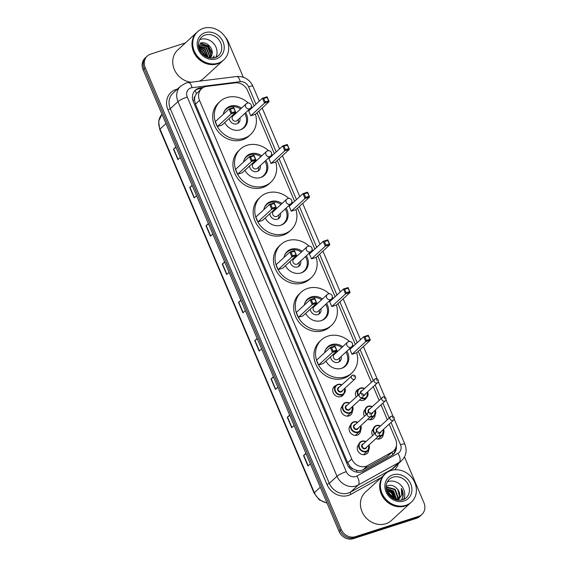 <?xml version="1.0" encoding="UTF-8"?>
<svg xmlns="http://www.w3.org/2000/svg" width="567" height="567" viewBox="0 0 567 567"><rect width="100%" height="100%" fill="white"/><g stroke="black" fill="none" stroke-linecap="round" stroke-linejoin="round"><path stroke-width="0.85" d="M366.48 397.644A6.152 5.408 -132.6 0 1 365.361 399.203A6.152 5.408 -132.6 0 1 363.553 400.252A6.152 5.408 -132.6 0 1 359.563 400.004M375.141 414.683A6.152 5.408 -132.6 0 1 373.547 418.496A6.152 5.408 -132.6 0 1 371.739 419.537A6.152 5.408 -132.6 0 1 367.749 419.297M383.327 433.975A6.152 5.408 -132.6 0 1 381.733 437.781A6.152 5.408 -132.6 0 1 379.933 438.83A6.152 5.408 -132.6 0 1 375.942 438.582M343.744 394.001A6.152 5.408 -132.6 0 1 342.617 395.56A6.152 5.408 -132.6 0 1 340.817 396.602A6.152 5.408 -132.6 0 1 333.75 393.76A6.152 5.408 -132.6 0 1 334.282 386.51A6.152 5.408 -132.6 0 1 335.926 385.517M352.398 411.04A6.152 5.408 -132.6 0 1 350.803 414.846A6.152 5.408 -132.6 0 1 349.003 415.894A6.152 5.408 -132.6 0 1 341.965 413.088A6.152 5.408 -132.6 0 1 342.411 405.859M360.584 430.332A6.152 5.408 -132.6 0 1 358.989 434.138A6.152 5.408 -132.6 0 1 357.189 435.18A6.152 5.408 -132.6 0 1 350.151 432.38A6.152 5.408 -132.6 0 1 350.597 425.144M368.77 449.617A6.152 5.408 -132.6 0 1 367.182 453.423A6.152 5.408 -132.6 0 1 365.375 454.472A6.152 5.408 -132.6 0 1 358.337 451.665A6.152 5.408 -132.6 0 1 358.783 444.436M254.108 105.93L247.573 90.529A11.531 10.135 47.4 0 0 235.064 82.86L206.721 86.404A11.531 10.135 47.4 0 0 204.942 86.794A11.531 10.135 47.4 0 0 201.561 88.757A11.531 10.135 47.4 0 0 199.527 100.409L351.746 459.008A11.531 10.135 47.4 0 0 367.671 465.578L391.847 452.211A11.531 10.135 47.4 0 0 393.583 450.963A11.531 10.135 47.4 0 0 395.617 439.305L389.182 424.144M353.39 469.022A11.531 10.135 -132.6 0 1 349.945 466.28L350.023 466.464A3.841 3.381 47.4 0 0 353.39 469.022L356.218 470.199C358.727 470.971 361.08 470.78 363.284 469.618L387.459 456.251L393.583 450.963M201.561 88.757L196.402 93.69L195.105 96.142A3.841 3.381 47.4 0 0 194.467 99.99A11.531 2.07 157 0 0 192.915 100.522M194.467 99.99L194.545 100.175A11.531 10.135 -132.6 0 1 195.105 96.142M194.545 100.175L195.466 104.144L347.684 462.75L349.945 466.28M387.268 419.637L380.996 404.859M379.082 400.345L373.277 386.68M371.364 382.172L358.252 351.278M355.346 344.424L338.01 303.579M335.097 296.725L317.761 255.88M314.848 249.026L297.512 208.181M294.606 201.328L277.263 160.482M274.357 153.629L257.021 112.783M356.168 396.857A6.152 5.408 -132.6 0 1 357.026 390.153A6.152 5.408 -132.6 0 1 358.67 389.16M364.361 416.15A6.152 5.408 -132.6 0 1 365.148 409.502M372.547 435.435A6.152 5.408 -132.6 0 1 373.334 428.787M203.447 87.424L200.562 87.779A11.531 10.135 47.4 0 0 198.783 88.176A11.531 10.135 47.4 0 0 195.409 90.132A11.531 10.135 47.4 0 0 193.368 101.791L347.365 464.579A11.531 10.135 47.4 0 0 363.291 471.142L391.698 455.443A11.531 10.135 47.4 0 0 393.434 454.188A11.531 10.135 47.4 0 0 396.361 445.96M194.885 90.656A11.531 10.135 -132.6 0 1 197.706 89.168A11.531 10.135 -132.6 0 1 199.485 88.778L201.873 88.48M225.354 37.167A11.531 10.135 -132.6 0 1 227.962 41.086L243.307 77.247M404.484 456.952L423.925 502.759A11.531 10.135 -132.6 0 1 421.891 514.418A11.531 10.135 -132.6 0 1 418.51 516.374L355.481 536.658A11.531 10.135 -132.6 0 1 341.199 529.387L145.23 67.714A11.531 10.135 -132.6 0 1 147.264 56.062A11.531 10.135 -132.6 0 1 150.645 54.099L185.423 42.908M421.891 514.418L419.736 516.402A11.531 10.135 -132.6 0 1 416.355 518.366L353.326 538.65A11.531 10.135 -132.6 0 1 339.038 531.371L143.075 69.706L144.153 68.706A11.531 10.135 -132.6 0 1 146.187 57.054A11.531 10.135 -132.6 0 0 144.153 68.706L340.122 530.379L144.153 68.706L145.23 67.714M353.326 538.65L354.403 537.658A11.531 10.135 -132.6 0 1 340.122 530.379A11.531 10.135 -132.6 0 0 354.403 537.658L417.432 517.373L354.403 537.658L355.481 536.658M420.813 515.41A11.531 10.135 -132.6 0 1 417.432 517.373A11.531 10.135 -132.6 0 0 420.813 515.41M395.327 448.766A11.531 10.135 -132.6 0 1 392.874 454.663M306.067 453.685L303.77 455.393A3.076 0.553 157 0 0 303.536 455.577L307.973 466.017L310.362 463.82M305.932 453.373L303.536 455.577M289.808 415.391L287.512 417.092A3.076 0.553 157 0 0 287.285 417.277L291.714 427.724L294.11 425.519M289.673 415.072L287.285 417.277M273.549 377.09L271.253 378.791A3.076 0.553 157 0 0 271.026 378.976L275.463 389.423L277.851 387.218M273.414 376.779L271.026 378.976M257.29 338.79L254.994 340.498A3.076 0.553 157 0 0 254.767 340.682L259.204 351.122L261.593 348.925M257.163 338.478L254.767 340.682M176.011 147.3L173.715 149.001A3.076 0.553 157 0 0 173.488 149.185L177.918 159.632L180.313 157.428M175.876 146.988L173.488 149.185M192.27 185.6L189.966 187.301A3.076 0.553 157 0 0 189.739 187.486L194.176 197.933L196.565 195.728M192.135 185.281L189.739 187.486M208.521 223.894L206.225 225.595A3.076 0.553 157 0 0 205.998 225.786L210.435 236.226L212.823 234.029M208.394 223.582L205.998 225.786M224.78 262.195L222.484 263.896A3.076 0.553 157 0 0 222.257 264.08L226.687 274.527L229.082 272.323M224.645 261.883L222.257 264.08M241.039 300.496L238.742 302.197A3.076 0.553 157 0 0 238.516 302.381L242.945 312.828L245.341 310.624M240.904 300.177L238.516 302.381M143.075 69.706A11.531 10.135 -132.6 0 1 145.109 58.047L147.264 56.062M223.058 60.52A19.221 16.897 -132.6 0 1 222.987 60.584A19.221 16.897 -132.6 0 1 217.352 63.851A19.221 16.897 -132.6 0 1 195.275 54.964A19.221 16.897 -132.6 0 1 196.94 32.298A19.221 16.897 -132.6 0 1 197.011 32.241M190.98 82.222A19.221 16.897 -132.6 0 1 174.232 69.231A19.221 16.897 -132.6 0 1 177.712 50.009L196.94 32.298M223.731 59.904L223.122 60.456A19.221 16.897 -132.6 0 1 217.487 63.724A19.221 16.897 -132.6 0 1 195.409 54.836A19.221 16.897 -132.6 0 1 197.075 32.177L197.685 31.617A19.221 16.897 -132.6 0 1 203.319 28.35A19.221 16.897 -132.6 0 1 225.404 37.238A19.221 16.897 -132.6 0 1 223.731 59.904A19.221 16.897 -132.6 0 1 218.097 63.164A19.221 16.897 -132.6 0 1 196.012 54.283A19.221 16.897 -132.6 0 1 197.685 31.617M199.584 39.718A12.538 11.014 -132.6 0 1 200.491 39.378A12.538 11.014 -132.6 0 1 213.773 43.673A12.538 11.014 -132.6 0 1 215.814 57.345M209.776 57.969L210.733 55.063L207.614 46.983L199.74 44.906L198.443 45.459M209.91 57.99L211.066 54.751L207.954 46.671L200.08 44.602L198.436 45.36M209.039 57.82L209.379 56.303L206.268 48.223L198.507 46.118M209.251 57.862L209.719 55.991L206.601 47.919L198.485 45.92M208.032 57.536L204.914 49.471L198.677 47.104M208.309 57.621L205.254 49.159L198.62 46.827M206.714 57.026L203.567 50.711L199.024 48.45M207.075 57.182L203.9 50.399L198.911 48.075M204.9 56.041L202.213 51.951L199.804 50.35M205.431 56.367L202.554 51.647L199.541 49.79M211.916 54.723A8.689 7.64 -132.6 0 1 210.187 58.032L211.916 54.723C214.014 48.358 206.537 41.072 200.59 43.049M214.17 55.977L213.008 58.068L214.17 55.977L212.434 58.117M199.393 49.457A19.221 16.897 -132.6 0 1 200.349 50.137M204.878 54.815A19.221 16.897 -132.6 0 1 206.09 56.728M222.987 60.584L203.759 78.296A19.221 16.897 -132.6 0 1 199.095 81.209M212.2 53.036L208.33 45.934L200.64 43.042M212.108 53.844L208.16 46.09L200.016 43.234M255.441 114.236A22.496 19.767 -132.6 0 1 250.593 134.521A22.496 19.767 -132.6 0 1 244.001 138.341A22.496 19.767 -132.6 0 1 218.167 127.944A22.496 19.767 -132.6 0 1 220.116 101.429A22.496 19.767 -132.6 0 1 226.708 97.609A22.496 19.767 -132.6 0 1 248.268 102.967M250.593 134.521L248.97 136.016A22.496 19.767 -132.6 0 1 242.378 139.836A22.496 19.767 -132.6 0 1 216.544 129.439A22.496 19.767 -132.6 0 1 218.501 102.925L220.116 101.429M223.292 114.328A13.069 11.489 -132.6 0 1 226.502 108.361A13.069 11.489 -132.6 0 1 230.33 106.135A13.069 11.489 -132.6 0 1 241.485 108.148M245.653 112.677A13.069 11.489 -132.6 0 1 244.214 127.596A13.069 11.489 -132.6 0 1 240.38 129.815A13.069 11.489 -132.6 0 1 224.674 122.585M217.416 126.519L222.009 125.038L235.78 112.365L231.18 113.847L217.416 126.519L215.347 121.643L229.111 108.97L233.71 107.489L235.78 112.365L233.618 108.148L230.337 109.204L231.811 112.691L235.092 111.635M251.372 106.341A22.496 19.767 -132.6 0 1 252.287 107.61M250.77 115.788L255.363 114.307L269.134 101.628L264.534 103.109L250.77 115.788L248.7 110.912L262.464 98.233L267.064 96.759L269.134 101.628L266.972 97.418L263.69 98.474L265.165 101.954L268.446 100.898M231.811 112.691L231.18 113.847L229.111 108.97L230.337 109.204M265.165 101.954L264.534 103.109L262.464 98.233L263.69 98.474M267.064 96.759L266.972 97.418M233.71 107.489L233.618 108.148M223.845 112.309A12.687 11.149 -132.6 0 1 226.084 109.261A12.687 11.149 -132.6 0 1 229.805 107.106A12.687 11.149 -132.6 0 1 240.557 109.006M229.295 118.333A5.769 5.068 47.4 0 0 236.9 123.819A5.769 5.068 47.4 0 0 238.587 122.841A5.769 5.068 47.4 0 0 239.919 117.957M235.752 113.428A5.769 5.068 47.4 0 0 234.858 113.209M244.724 113.535A12.687 11.149 -132.6 0 1 243.278 127.929A12.687 11.149 -132.6 0 1 240.054 129.914M247.127 103.258A3.076 2.7 47.4 0 0 246.227 103.782L232.867 116.086A3.076 2.7 47.4 0 0 232.598 119.715A3.076 2.7 47.4 0 0 236.134 121.132A3.076 2.7 47.4 0 0 237.034 120.615L250.394 108.311A3.076 3.076 0 0 0 251.146 104.845A3.076 3.076 0 0 0 246.227 103.782A3.076 2.7 47.4 0 0 245.688 106.894A3.076 2.7 47.4 0 0 249.494 108.829A3.076 2.7 47.4 0 0 250.394 108.311M237.686 123.486A5.769 5.068 47.4 0 0 238.296 119.446M234.128 114.924A5.769 5.068 47.4 0 0 233.243 114.704M410.749 502.695A19.221 16.897 -132.6 0 1 410.678 502.759A19.221 16.897 -132.6 0 1 405.044 506.026A19.221 16.897 -132.6 0 1 382.966 497.139A19.221 16.897 -132.6 0 1 384.639 474.473A19.221 16.897 -132.6 0 1 384.702 474.416M410.678 502.759L391.45 520.471A19.221 16.897 -132.6 0 1 385.815 523.731A19.221 16.897 -132.6 0 1 363.731 514.843A19.221 16.897 -132.6 0 1 365.403 492.184L384.639 474.473M411.422 502.078L410.813 502.631A19.221 16.897 -132.6 0 1 405.185 505.899A19.221 16.897 -132.6 0 1 383.101 497.011A19.221 16.897 -132.6 0 1 384.773 474.352L385.376 473.792A19.221 16.897 -132.6 0 1 391.01 470.525A19.221 16.897 -132.6 0 1 413.095 479.413A19.221 16.897 -132.6 0 1 411.422 502.078A19.221 16.897 -132.6 0 1 405.788 505.339A19.221 16.897 -132.6 0 1 383.703 496.451A19.221 16.897 -132.6 0 1 385.376 473.792M387.275 481.893A12.538 11.014 -132.6 0 1 388.182 481.553A12.538 11.014 -132.6 0 1 401.464 485.848A12.538 11.014 -132.6 0 1 403.506 499.52M397.155 500.087L397.807 497.805L394.752 489.668L386.935 487.542L386.155 487.833M397.368 500.122L398.232 497.408L395.178 489.278L387.367 487.145L386.141 487.655M396.028 499.803L393.037 491.249L386.29 488.889M396.347 499.896L396.517 498.988L393.463 490.852L386.24 488.577M394.426 499.208L391.322 492.829L386.68 490.505M394.873 499.399L391.747 492.432L386.545 490.044M391.995 497.812L389.607 494.403L387.785 493.077M392.747 498.315L390.039 494.013L387.367 492.269M401.273 500.165L403.024 496.55C403.498 493.729 402.931 491.008 401.316 488.385L401.727 494.899L398.317 500.158M397.814 500.193L399.515 496.224L397.687 489.456A8.689 7.64 -132.6 0 1 397.878 500.207M397.687 489.456C395.093 486.132 391.96 484.82 388.289 485.522L386.113 486.458M387.091 491.632A19.221 16.897 -132.6 0 1 389.664 493.687M391.024 495.069A19.221 16.897 -132.6 0 1 393.781 498.903M390.62 496.692L388.771 494.622M396.163 498.393L392.229 491.497L387.58 488.839M396.085 499.442L392.017 491.695L386.651 488.853M402.088 498.946L402.946 495.905L401.316 488.385M275.69 161.935A22.496 19.767 -132.6 0 1 270.842 182.22A22.496 19.767 -132.6 0 1 264.25 186.04A22.496 19.767 -132.6 0 1 238.409 175.642A22.496 19.767 -132.6 0 1 240.365 149.128A22.496 19.767 -132.6 0 1 246.957 145.308A22.496 19.767 -132.6 0 1 268.517 150.673M270.842 182.22L269.219 183.715A22.496 19.767 -132.6 0 1 262.627 187.535A22.496 19.767 -132.6 0 1 236.793 177.138A22.496 19.767 -132.6 0 1 238.75 150.624L240.365 149.128M243.541 162.027A13.069 11.489 -132.6 0 1 246.744 156.06A13.069 11.489 -132.6 0 1 250.579 153.834A13.069 11.489 -132.6 0 1 261.734 155.847M265.902 160.376A13.069 11.489 -132.6 0 1 264.456 175.295A13.069 11.489 -132.6 0 1 260.629 177.514A13.069 11.489 -132.6 0 1 244.923 170.284M237.665 174.218L242.258 172.744L256.022 160.064L251.429 161.545L237.665 174.218L235.596 169.342L249.36 156.669L253.952 155.188L256.022 160.064L253.867 155.847L250.579 156.903L252.06 160.39L255.341 159.334M271.621 154.04A22.496 19.767 -132.6 0 1 272.536 155.308M271.019 163.487L275.612 162.006L289.376 149.334L284.783 150.808L271.019 163.487L268.949 158.611L282.713 145.932L287.306 144.457L289.376 149.334L287.221 145.117L283.932 146.173L285.414 149.653L288.695 148.597M252.06 160.39L251.429 161.545L249.36 156.669L250.579 156.903M285.414 149.653L284.783 150.808L282.713 145.932L283.932 146.173M287.306 144.457L287.221 145.117M253.952 155.188L253.867 155.847M244.093 160.007A12.687 11.149 -132.6 0 1 246.333 156.96A12.687 11.149 -132.6 0 1 250.054 154.805A12.687 11.149 -132.6 0 1 260.806 156.705M249.544 166.032A5.769 5.068 47.4 0 0 257.142 171.517A5.769 5.068 47.4 0 0 258.835 170.539A5.769 5.068 47.4 0 0 260.168 165.656M256 161.127A5.769 5.068 47.4 0 0 255.107 160.908M264.966 161.234A12.687 11.149 -132.6 0 1 263.52 175.628A12.687 11.149 -132.6 0 1 260.303 177.613M267.376 150.957A3.076 2.7 47.4 0 0 266.476 151.481L253.116 163.785A3.076 2.7 47.4 0 0 252.847 167.414A3.076 2.7 47.4 0 0 256.383 168.831A3.076 2.7 47.4 0 0 257.283 168.314L270.643 156.01A3.076 3.076 0 0 0 271.387 152.544A3.076 3.076 0 0 0 266.476 151.481A3.076 2.7 47.4 0 0 265.93 154.593A3.076 2.7 47.4 0 0 269.743 156.527A3.076 2.7 47.4 0 0 270.643 156.01M257.928 171.184A5.769 5.068 47.4 0 0 258.545 167.145M254.377 162.623A5.769 5.068 47.4 0 0 253.484 162.403M295.939 209.634A22.496 19.767 -132.6 0 1 291.084 229.918A22.496 19.767 -132.6 0 1 284.492 233.746A22.496 19.767 -132.6 0 1 258.658 223.341A22.496 19.767 -132.6 0 1 260.614 196.827A22.496 19.767 -132.6 0 1 267.206 193.007A22.496 19.767 -132.6 0 1 288.766 198.372M291.084 229.918L289.468 231.414A22.496 19.767 -132.6 0 1 282.876 235.234A22.496 19.767 -132.6 0 1 257.035 224.837A22.496 19.767 -132.6 0 1 258.991 198.322L260.614 196.827M263.79 209.726A13.069 11.489 -132.6 0 1 266.993 203.759A13.069 11.489 -132.6 0 1 270.828 201.54A13.069 11.489 -132.6 0 1 281.983 203.546M286.151 208.075A13.069 11.489 -132.6 0 1 284.705 222.994A13.069 11.489 -132.6 0 1 280.878 225.212A13.069 11.489 -132.6 0 1 265.172 217.983M257.907 221.917L262.507 220.443L276.271 207.763L271.678 209.244L257.907 221.917L255.837 217.048L269.608 204.368L274.201 202.887L276.271 207.763L274.109 203.546L270.828 204.602L272.309 208.089L275.59 207.033M291.87 201.739A22.496 19.767 -132.6 0 1 292.778 203.007M291.261 211.186L295.861 209.705L309.625 197.032L305.032 198.507L291.261 211.186L289.191 206.31L302.962 193.638L307.555 192.156L309.625 197.032L307.463 192.815L304.181 193.871L305.663 197.351L308.944 196.295M272.309 208.089L271.678 209.244L269.608 204.368L270.828 204.602M305.663 197.351L305.032 198.507L302.962 193.638L304.181 193.871M307.555 192.156L307.463 192.815M274.201 202.887L274.109 203.546M264.342 207.706A12.687 11.149 -132.6 0 1 266.582 204.666A12.687 11.149 -132.6 0 1 270.296 202.504A12.687 11.149 -132.6 0 1 281.048 204.403M269.793 213.731A5.769 5.068 47.4 0 0 277.391 219.216A5.769 5.068 47.4 0 0 279.084 218.238A5.769 5.068 47.4 0 0 280.41 213.355M276.242 208.826A5.769 5.068 47.4 0 0 275.356 208.606M285.215 208.932A12.687 11.149 -132.6 0 1 283.769 223.327A12.687 11.149 -132.6 0 1 280.552 225.312M287.625 198.663A3.076 2.7 47.4 0 0 286.725 199.18L273.365 211.484A3.076 2.7 47.4 0 0 273.096 215.113A3.076 2.7 47.4 0 0 276.625 216.53A3.076 2.7 47.4 0 0 277.525 216.013L290.892 203.709A3.076 3.076 0 0 0 291.636 200.243A3.076 3.076 0 0 0 286.725 199.18A3.076 2.7 47.4 0 0 286.179 202.291A3.076 2.7 47.4 0 0 289.985 204.233A3.076 2.7 47.4 0 0 290.892 203.709M278.177 218.883A5.769 5.068 47.4 0 0 278.794 214.843M274.626 210.322A5.769 5.068 47.4 0 0 273.733 210.102M316.188 257.333A22.496 19.767 -132.6 0 1 311.333 277.617A22.496 19.767 -132.6 0 1 304.741 281.445A22.496 19.767 -132.6 0 1 278.907 271.04A22.496 19.767 -132.6 0 1 280.863 244.526A22.496 19.767 -132.6 0 1 287.448 240.706A22.496 19.767 -132.6 0 1 309.008 246.071M311.333 277.617L309.71 279.113A22.496 19.767 -132.6 0 1 303.125 282.933A22.496 19.767 -132.6 0 1 277.284 272.536A22.496 19.767 -132.6 0 1 279.24 246.021L280.863 244.526M284.032 257.425A13.069 11.489 -132.6 0 1 287.242 251.457A13.069 11.489 -132.6 0 1 291.069 249.239A13.069 11.489 -132.6 0 1 302.225 251.245M306.393 255.774A13.069 11.489 -132.6 0 1 304.954 270.693A13.069 11.489 -132.6 0 1 301.12 272.911A13.069 11.489 -132.6 0 1 285.414 265.682M278.156 269.616L282.756 268.141L296.52 255.462L291.92 256.943L278.156 269.616L276.086 264.746L289.85 252.067L294.45 250.586L296.52 255.462L294.358 251.245L291.077 252.301L292.551 255.788L295.839 254.732M312.112 249.437A22.496 19.767 -132.6 0 1 313.027 250.706M311.51 258.885L316.11 257.404L329.874 244.731L325.274 246.206L311.51 258.885L309.44 254.009L323.204 241.336L327.804 239.855L329.874 244.731L327.712 240.514L324.43 241.57L325.905 245.05L329.193 243.994M292.551 255.788L291.92 256.943L289.85 252.067L291.077 252.301M325.905 245.05L325.274 246.206L323.204 241.336L324.43 241.57M327.804 239.855L327.712 240.514M294.45 250.586L294.358 251.245M284.584 255.405A12.687 11.149 -132.6 0 1 286.824 252.365A12.687 11.149 -132.6 0 1 290.545 250.203A12.687 11.149 -132.6 0 1 301.297 252.102M290.042 261.43A5.769 5.068 47.4 0 0 297.64 266.915A5.769 5.068 47.4 0 0 299.326 265.937A5.769 5.068 47.4 0 0 300.659 261.054M296.491 256.525A5.769 5.068 47.4 0 0 295.598 256.305M305.464 256.631A12.687 11.149 -132.6 0 1 304.018 271.026A12.687 11.149 -132.6 0 1 300.793 273.01M307.874 246.362A3.076 2.7 47.4 0 0 306.967 246.879L293.607 259.183A3.076 2.7 47.4 0 0 293.345 262.812A3.076 2.7 47.4 0 0 296.874 264.229A3.076 2.7 47.4 0 0 297.774 263.712L311.134 251.408A3.076 3.076 0 0 0 311.885 247.942A3.076 3.076 0 0 0 306.967 246.879A3.076 2.7 47.4 0 0 306.428 249.99A3.076 2.7 47.4 0 0 310.234 251.932A3.076 2.7 47.4 0 0 311.134 251.408M298.426 266.582A5.769 5.068 47.4 0 0 299.043 262.542M294.875 258.02A5.769 5.068 47.4 0 0 293.982 257.801M336.429 305.032A22.496 19.767 -132.6 0 1 331.582 325.316A22.496 19.767 -132.6 0 1 324.99 329.143A22.496 19.767 -132.6 0 1 299.149 318.746A22.496 19.767 -132.6 0 1 301.105 292.225A22.496 19.767 -132.6 0 1 307.697 288.405A22.496 19.767 -132.6 0 1 329.257 293.77M331.582 325.316L329.959 326.812A22.496 19.767 -132.6 0 1 323.367 330.632A22.496 19.767 -132.6 0 1 297.533 320.235A22.496 19.767 -132.6 0 1 299.489 293.72L301.105 292.225M304.281 305.124A13.069 11.489 -132.6 0 1 307.491 299.156A13.069 11.489 -132.6 0 1 311.318 296.938A13.069 11.489 -132.6 0 1 322.474 298.944M326.642 303.473A13.069 11.489 -132.6 0 1 325.196 318.392A13.069 11.489 -132.6 0 1 321.369 320.61A13.069 11.489 -132.6 0 1 305.663 313.388M298.405 317.314L302.998 315.84L316.769 303.161L312.169 304.642L298.405 317.314L296.335 312.445L310.099 299.766L314.699 298.285L316.769 303.161L314.607 298.944L311.326 300L312.8 303.487L316.081 302.431M332.361 297.136A22.496 19.767 -132.6 0 1 333.276 298.405M331.759 306.584L336.351 305.103L350.123 292.43L345.523 293.904L331.759 306.584L329.689 301.708L343.453 289.035L348.053 287.554L350.123 292.43L347.961 288.213L344.679 289.269L346.153 292.749L349.435 291.693M312.8 303.487L312.169 304.642L310.099 299.766L311.326 300M346.153 292.749L345.523 293.904L343.453 289.035L344.679 289.269M348.053 287.554L347.961 288.213M314.699 298.285L314.607 298.944M304.833 303.104A12.687 11.149 -132.6 0 1 307.073 300.063A12.687 11.149 -132.6 0 1 310.794 297.902A12.687 11.149 -132.6 0 1 321.546 299.801M310.284 309.128A5.769 5.068 47.4 0 0 317.889 314.614A5.769 5.068 47.4 0 0 319.575 313.636A5.769 5.068 47.4 0 0 320.908 308.753M316.74 304.231A5.769 5.068 47.4 0 0 315.847 304.004M325.713 304.33A12.687 11.149 -132.6 0 1 324.26 318.725A12.687 11.149 -132.6 0 1 321.042 320.709M328.116 294.06A3.076 2.7 47.4 0 0 327.216 294.578L313.856 306.882A3.076 2.7 47.4 0 0 313.586 310.51A3.076 2.7 47.4 0 0 317.123 311.928A3.076 2.7 47.4 0 0 318.023 311.411L331.383 299.107A3.076 3.076 0 0 0 332.134 295.641A3.076 3.076 0 0 0 327.216 294.578A3.076 2.7 47.4 0 0 326.677 297.689A3.076 2.7 47.4 0 0 330.483 299.631A3.076 2.7 47.4 0 0 331.383 299.107M318.675 314.281A5.769 5.068 47.4 0 0 319.285 310.241M315.117 305.719A5.769 5.068 47.4 0 0 314.224 305.5M356.678 352.731A22.496 19.767 -132.6 0 1 351.823 373.015A22.496 19.767 -132.6 0 1 345.239 376.842A22.496 19.767 -132.6 0 1 319.398 366.445A22.496 19.767 -132.6 0 1 321.354 339.924A22.496 19.767 -132.6 0 1 327.946 336.103A22.496 19.767 -132.6 0 1 349.506 341.469M351.823 373.015L350.208 374.511A22.496 19.767 -132.6 0 1 343.616 378.331A22.496 19.767 -132.6 0 1 317.782 367.933A22.496 19.767 -132.6 0 1 319.738 341.419L321.354 339.924M324.53 352.823A13.069 11.489 -132.6 0 1 327.733 346.855A13.069 11.489 -132.6 0 1 331.567 344.637A13.069 11.489 -132.6 0 1 342.723 346.643M346.891 351.171A13.069 11.489 -132.6 0 1 345.445 366.091A13.069 11.489 -132.6 0 1 341.618 368.309A13.069 11.489 -132.6 0 1 325.912 361.087M318.654 365.013L323.247 363.539L337.011 350.86L332.418 352.341L318.654 365.013L316.584 360.144L330.348 347.465L334.941 345.983L337.011 350.86L334.849 346.643L331.567 347.706L333.049 351.186L336.33 350.13M352.61 344.835A22.496 19.767 -132.6 0 1 353.517 346.104M352.008 354.283L356.6 352.802L370.364 340.129L365.772 341.603L352.008 354.283L349.938 349.407L363.702 336.734L368.295 335.253L370.364 340.129L368.21 335.912L364.921 336.968L366.402 340.448L369.684 339.392M333.049 351.186L332.418 352.341L330.348 347.465L331.567 347.706M366.402 340.448L365.772 341.603L363.702 336.734L364.921 336.968M368.295 335.253L368.21 335.912M334.941 345.983L334.849 346.643M325.082 350.803A12.687 11.149 -132.6 0 1 327.322 347.762A12.687 11.149 -132.6 0 1 331.036 345.601A12.687 11.149 -132.6 0 1 341.788 347.5M330.533 356.827A5.769 5.068 47.4 0 0 338.13 362.313A5.769 5.068 47.4 0 0 339.824 361.335A5.769 5.068 47.4 0 0 341.157 356.452M336.989 351.93A5.769 5.068 47.4 0 0 336.096 351.71M345.955 352.029A12.687 11.149 -132.6 0 1 344.509 366.424A12.687 11.149 -132.6 0 1 341.291 368.408M348.365 341.759A3.076 2.7 47.4 0 0 347.465 342.277L334.105 354.581A3.076 2.7 47.4 0 0 333.835 358.209A3.076 2.7 47.4 0 0 337.365 359.627A3.076 2.7 47.4 0 0 338.272 359.109L351.632 346.806A3.076 3.076 0 0 0 352.376 343.34A3.076 3.076 0 0 0 347.465 342.277A3.076 2.7 47.4 0 0 346.919 345.388A3.076 2.7 47.4 0 0 350.732 347.33A3.076 2.7 47.4 0 0 351.632 346.806M338.917 361.98A5.769 5.068 47.4 0 0 339.534 357.94M335.366 353.418A5.769 5.068 47.4 0 0 334.473 353.198M357.175 472.226A11.531 5.379 -118.9 0 0 356.218 470.199M196.402 93.69A11.531 4.664 -97.1 0 0 195.062 90.522M392.888 454.656A11.531 5.379 -118.9 0 0 392.038 452.388M350.023 466.464A11.531 2.07 157 0 0 348.67 466.917M195.466 104.144L199.527 100.409M387.459 456.251L391.847 452.211M363.284 469.618L367.671 465.578M347.684 462.75L351.746 459.008M255.972 104.215L248.566 86.786A7.69 6.754 47.4 0 0 240.231 81.676L192.043 87.694A7.69 6.754 47.4 0 0 190.859 87.956A7.69 6.754 47.4 0 0 187.245 97.028L346.267 471.659A7.69 6.754 47.4 0 0 355.793 476.514A7.69 6.754 47.4 0 0 356.884 476.039L397.984 453.317A7.69 6.754 47.4 0 0 400.5 444.719L391.046 422.429M397.984 453.317A7.69 3.586 -118.9 0 1 399.338 462.296L358.238 485.012A15.38 13.516 -132.6 0 1 356.048 485.962A15.38 13.516 -132.6 0 1 337.004 476.259L177.981 101.628A15.38 13.516 -132.6 0 1 180.696 86.092L173.006 93.172A15.38 13.516 47.4 0 0 170.291 108.715L329.314 483.339A15.38 13.516 47.4 0 0 348.351 493.042A15.38 13.516 47.4 0 0 350.541 492.099L391.648 469.377A15.38 13.516 47.4 0 0 393.959 467.711L401.656 460.631A15.38 13.516 -132.6 0 1 399.338 462.296L391.648 469.377A1.921 0.9 61.1 0 0 391.478 470.383M381.35 477.506L350.881 494.339A17.301 15.203 -132.6 0 1 326.996 484.494L167.974 109.863L170.291 108.715L177.981 101.628A7.69 1.382 -23 0 1 187.245 97.028M350.881 494.339A1.921 0.9 61.1 0 1 350.541 492.099L358.238 485.012A7.69 3.586 -118.9 0 0 356.884 476.039M167.974 109.863A17.301 15.203 -132.6 0 1 176.096 89.437A17.301 15.203 -132.6 0 1 177.45 89.076M398.41 463.615A17.301 15.203 -132.6 0 1 394.519 469.816M341.199 529.387L339.038 531.371M418.51 516.374L416.355 518.366M346.267 471.659A7.69 1.382 -23 0 0 337.004 476.259L329.314 483.339L326.996 484.494M389.132 417.922L382.853 403.144M380.939 398.636L375.141 384.972M373.228 380.457L360.116 349.57M357.203 342.716L339.867 301.871M336.961 295.017L319.618 254.172M316.712 247.318L299.376 206.473M296.463 199.619L279.127 158.774M276.214 151.921L258.878 111.068M400.5 444.719A7.69 1.382 -23 0 1 404.881 444.195L394.235 419.119M248.566 86.786A7.69 1.382 -23 0 1 252.946 86.262C249.544 79.373 244.093 76.127 236.581 76.531L188.393 82.548A7.69 3.111 -97.1 0 1 192.043 87.694M240.231 81.676A7.69 3.111 -97.1 0 0 236.581 76.531M199.485 88.778L200.562 87.779M327.039 503.106L319.313 499.867L314.097 493.134A3.841 0.687 -23 0 1 314.352 492.688A15.38 13.516 47.4 0 0 326.918 502.809M165.947 123.585L160.007 129.056A3.841 0.687 157 0 0 159.745 129.503L158.64 121.359L161.985 114.25A15.38 13.516 47.4 0 0 160.007 129.056L314.352 492.688L320.298 487.216M243.165 312.623L238.742 302.197M226.906 274.322L222.484 263.896M210.655 236.028L206.225 225.595M194.396 197.727L189.966 187.301M178.137 159.426L173.715 149.001M259.424 350.923L254.994 340.498M275.682 389.217L271.253 378.791M291.934 427.518L287.512 417.092M308.193 465.819L303.77 455.393M218.522 55.601L214.999 57.643C203.376 60.789 192.993 46.182 201.54 37.16A12.538 11.014 -132.6 0 1 205.211 35.026A12.538 11.014 -132.6 0 1 219.613 40.824A12.538 11.014 -132.6 0 1 218.522 55.601A12.538 11.014 -132.6 0 1 215.162 57.628M216.268 58.855A14.458 12.708 -132.6 0 1 198.365 49.733A14.458 12.708 -132.6 0 1 205.148 32.666A14.458 12.708 -132.6 0 1 223.051 41.788A14.458 12.708 -132.6 0 1 216.268 58.855M406.22 497.776L402.69 499.818C391.067 502.964 380.684 488.357 389.231 479.335A12.538 11.014 -132.6 0 1 392.903 477.201A12.538 11.014 -132.6 0 1 407.304 482.999A12.538 11.014 -132.6 0 1 406.22 497.776A12.538 11.014 -132.6 0 1 402.853 499.803M403.959 501.03A14.458 12.708 -132.6 0 1 386.056 491.908A14.458 12.708 -132.6 0 1 392.839 474.841A14.458 12.708 -132.6 0 1 410.742 483.963A14.458 12.708 -132.6 0 1 403.959 501.03M344.913 388.218A5.769 5.068 -132.6 0 1 343.843 393.909A5.769 5.068 -132.6 0 1 342.149 394.887A5.769 5.068 -132.6 0 1 335.529 392.222A5.769 5.068 -132.6 0 1 336.025 385.425A5.769 5.068 -132.6 0 1 337.719 384.447A5.769 5.068 -132.6 0 1 341.788 384.823M341.653 384.95A5.379 4.727 47.4 0 0 338.003 384.667A5.379 4.727 47.4 0 0 335.473 391.024A5.379 4.727 47.4 0 0 342.142 394.419A5.379 4.727 47.4 0 0 344.779 388.345M342.532 390.415A2.693 2.367 -132.6 0 1 337.769 390.28A2.693 2.367 -132.6 0 1 339.406 387.02M354.992 378.94C356.225 376.488 355.459 375.198 352.695 375.063L338.641 387.722A2.303 2.027 47.4 0 0 341.766 391.117L354.992 378.94A2.303 2.027 -132.6 0 1 351.866 375.545A2.303 2.027 -132.6 0 1 352.546 375.148M354.255 376.97L353.957 376.268L354.255 376.97M352.631 406.39A5.769 5.068 -132.6 0 1 351.554 412.089A5.769 5.068 -132.6 0 1 349.867 413.067A5.769 5.068 -132.6 0 1 343.241 410.402A5.769 5.068 -132.6 0 1 343.744 403.598A5.769 5.068 -132.6 0 1 345.431 402.62A5.769 5.068 -132.6 0 1 349.506 403.002M349.364 403.123A5.379 4.727 47.4 0 0 345.714 402.846A5.379 4.727 47.4 0 0 343.191 409.197A5.379 4.727 47.4 0 0 349.853 412.592A5.379 4.727 47.4 0 0 352.49 406.518M350.243 408.587A2.693 2.367 -132.6 0 1 345.487 408.46A2.693 2.367 -132.6 0 1 347.117 405.199M362.71 397.113C363.943 394.66 363.171 393.37 360.406 393.236L346.359 405.894A2.303 2.027 47.4 0 0 349.485 409.289L362.71 397.113A2.303 2.027 -132.6 0 1 359.584 393.718A2.303 2.027 -132.6 0 1 360.258 393.328M361.966 395.142L361.675 394.448L361.966 395.142M353.617 421.912A5.769 5.068 -132.6 0 1 357.692 422.287L353.652 421.891L351.93 422.89A5.769 5.068 -132.6 0 1 353.617 421.912M360.818 425.682A5.769 5.068 -132.6 0 1 359.74 431.374A5.769 5.068 -132.6 0 1 358.053 432.352A5.769 5.068 -132.6 0 1 351.427 429.687A5.769 5.068 -132.6 0 1 351.93 422.89M357.55 422.415A5.379 4.727 47.4 0 0 353.9 422.132A5.379 4.727 47.4 0 0 351.377 428.489A5.379 4.727 47.4 0 0 358.039 431.884A5.379 4.727 47.4 0 0 360.676 425.81M358.429 427.879A2.693 2.367 -132.6 0 1 353.673 427.745A2.693 2.367 -132.6 0 1 355.303 424.485M370.896 416.398C372.129 413.953 371.364 412.663 368.593 412.528L354.545 425.186A2.303 2.027 47.4 0 0 357.671 428.581L370.896 416.398A2.303 2.027 -132.6 0 1 367.77 413.01A2.303 2.027 -132.6 0 1 368.444 412.613M370.152 414.427L369.861 413.733L370.152 414.427M369.004 444.967A5.769 5.068 -132.6 0 1 367.933 450.666A5.769 5.068 -132.6 0 1 366.239 451.644A5.769 5.068 -132.6 0 1 359.613 448.979A5.769 5.068 -132.6 0 1 360.116 442.175A5.769 5.068 -132.6 0 1 361.81 441.197A5.769 5.068 -132.6 0 1 365.878 441.573M365.743 441.7A5.379 4.727 47.4 0 0 362.093 441.424A5.379 4.727 47.4 0 0 359.563 447.774A5.379 4.727 47.4 0 0 366.225 451.169A5.379 4.727 47.4 0 0 368.869 445.095M366.615 447.165A2.693 2.367 -132.6 0 1 361.859 447.037A2.693 2.367 -132.6 0 1 363.49 443.77M379.082 435.69C380.315 433.238 379.55 431.948 376.786 431.813L362.731 444.471A2.303 2.027 47.4 0 0 365.857 447.866L379.082 435.69A2.303 2.027 -132.6 0 1 375.956 432.295A2.303 2.027 -132.6 0 1 376.637 431.905M378.345 433.72L378.047 433.025L378.345 433.72M367.657 391.861A5.769 5.068 -132.6 0 1 366.58 397.552A5.769 5.068 -132.6 0 1 364.893 398.537A5.769 5.068 -132.6 0 1 361.328 398.381M357.919 395.256A5.769 5.068 -132.6 0 1 358.769 389.068A5.769 5.068 -132.6 0 1 360.456 388.09A5.769 5.068 -132.6 0 1 364.531 388.466M364.39 388.593A5.379 4.727 47.4 0 0 360.74 388.31A5.379 4.727 47.4 0 0 358.316 394.887M361.753 397.991A5.379 4.727 47.4 0 0 364.879 398.062A5.379 4.727 47.4 0 0 367.515 391.988M360.321 393.264A2.693 2.367 -132.6 0 1 362.143 390.663M365.268 394.058A2.693 2.367 -132.6 0 1 363.412 395.716M363.419 395.234A2.303 2.027 47.4 0 0 364.51 394.76L377.735 382.583A2.303 2.027 -132.6 0 1 374.61 379.188A2.303 2.027 -132.6 0 1 375.283 378.799M376.701 379.911L376.991 380.613L376.701 379.911M377.735 382.583C378.969 380.131 378.203 378.841 375.432 378.706L361.385 391.365A2.303 2.027 47.4 0 0 360.818 393.144M375.368 410.033A5.769 5.068 -132.6 0 1 374.298 415.731A5.769 5.068 -132.6 0 1 372.604 416.71A5.769 5.068 -132.6 0 1 370.357 416.894M366.239 414.413A5.769 5.068 -132.6 0 1 366.48 407.241A5.769 5.068 -132.6 0 1 368.174 406.263A5.769 5.068 -132.6 0 1 372.243 406.645M372.108 406.773A5.379 4.727 47.4 0 0 368.458 406.489A5.379 4.727 47.4 0 0 366.629 414.059M370.846 416.447A5.379 4.727 47.4 0 0 372.597 416.235A5.379 4.727 47.4 0 0 375.234 410.161M368.479 412.57A2.693 2.367 -132.6 0 1 369.861 408.842M372.987 412.23A2.693 2.367 -132.6 0 1 371.428 413.839M371.187 413.407A2.303 2.027 47.4 0 0 372.221 412.932L385.447 400.756A2.303 2.027 -132.6 0 1 382.321 397.361A2.303 2.027 -132.6 0 1 383.001 396.971M384.412 398.091L384.709 398.785L384.412 398.091M385.447 400.756C386.68 398.303 385.914 397.013 383.15 396.879L369.096 409.537A2.303 2.027 47.4 0 0 369.018 412.436M383.554 429.325A5.769 5.068 -132.6 0 1 382.484 435.017A5.769 5.068 -132.6 0 1 380.797 435.995A5.769 5.068 -132.6 0 1 378.543 436.186M374.426 433.705A5.769 5.068 -132.6 0 1 374.674 426.533A5.769 5.068 -132.6 0 1 376.36 425.555M380.294 426.058A5.379 4.727 47.4 0 0 376.644 425.774A5.379 4.727 47.4 0 0 374.815 433.351M379.032 435.732A5.379 4.727 47.4 0 0 380.783 435.527A5.379 4.727 47.4 0 0 383.42 429.453M376.665 431.856A2.693 2.367 -132.6 0 1 378.047 428.128M381.173 431.522A2.693 2.367 -132.6 0 1 379.614 433.124M379.373 432.692A2.303 2.027 47.4 0 0 380.407 432.224L393.633 420.048A2.303 2.027 -132.6 0 1 390.507 416.653A2.303 2.027 -132.6 0 1 391.187 416.256M392.598 417.376L392.896 418.077L392.598 417.376M393.633 420.048C394.866 417.596 394.1 416.306 391.336 416.171L377.282 428.829A2.303 2.027 47.4 0 0 377.204 431.721M376.424 425.534A5.769 5.068 -132.6 0 1 380.429 425.93M188.393 82.548L185.799 83.122L180.696 86.092M401.656 460.631C406.178 455.953 407.255 450.474 404.881 444.195M393.037 416.298L386.049 399.834M384.851 397.006L378.331 381.655M377.133 378.834L363.419 346.522M360.513 339.668L343.177 298.823M340.264 291.97L322.928 251.124M320.015 244.271L302.679 203.425M299.773 196.572L282.43 155.727M279.524 148.873L262.188 108.028M259.275 101.174L252.946 86.262M314.097 493.134L159.745 129.503M226.084 109.261L224.723 110.515M243.278 127.929L241.918 129.184M246.333 156.96L244.972 158.214M263.52 175.628L262.16 176.883M266.582 204.666L265.221 205.913M283.769 223.327L282.409 224.582M286.824 252.365L285.47 253.612M304.018 271.026L302.658 272.28M307.073 300.063L305.712 301.311M324.26 318.725L322.906 319.979M327.322 347.762L325.961 349.01M344.509 366.424L343.148 367.678M340.973 396.553L343.843 393.909L344.949 388.189M341.823 384.795L337.748 384.426L333.162 388.069M347.153 416.143L351.554 412.089L352.66 406.362M349.534 402.967L345.459 402.605L343.744 403.598M355.339 435.428L359.74 431.374L360.846 425.654M363.525 454.72L367.933 450.666L369.039 444.939M365.913 441.544L361.838 441.183L360.116 442.175M355.899 391.712L360.492 388.069L364.56 388.438M367.685 391.832L366.58 397.552L363.716 400.196M366.48 407.241L368.203 406.248L372.278 406.61M375.404 410.005L374.298 415.731L369.89 419.786M374.674 426.533L376.389 425.534L380.464 425.902M383.59 429.297L382.484 435.017L378.083 439.071"/></g></svg>
